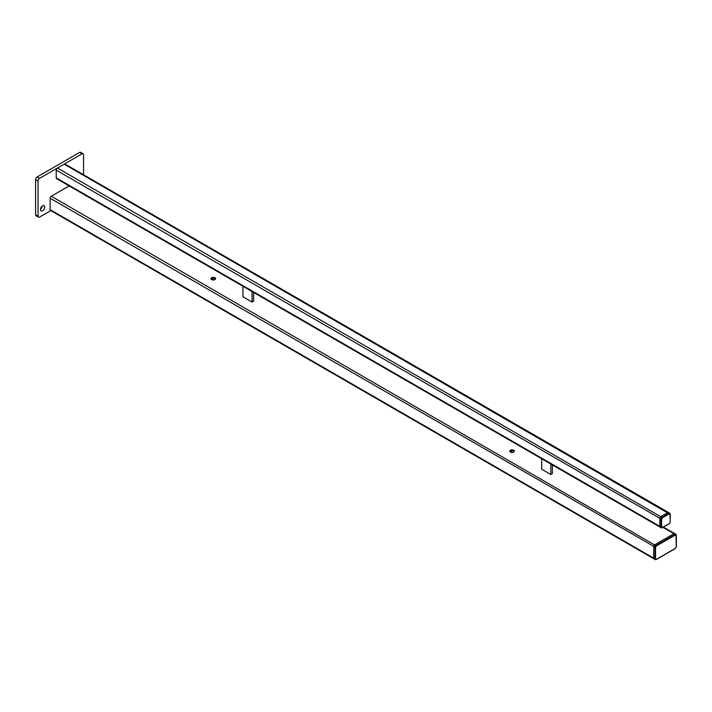 <?xml version="1.0" encoding="UTF-8"?>
<svg xmlns="http://www.w3.org/2000/svg" width="712" height="712" viewBox="0 0 712 712"><rect width="100%" height="100%" fill="white"/><g stroke="black" fill="none" stroke-linecap="round" stroke-linejoin="round"><path stroke-width="1.07" d="M242.943 286.268L242.943 296.77L252.093 302.057L253.614 301.176L253.614 292.427M252.093 302.057L252.093 291.546M670.179 522.136L670.179 514.037A1.727 0.997 120 0 0 669.823 513.254L668.604 512.551A1.727 0.997 120 0 0 667.74 512.631L661.03 516.503A1.727 0.997 120 0 0 659.81 518.621L659.81 526.364A1.727 0.997 120 0 0 660.166 527.147A1.727 0.997 120 0 1 659.81 526.364L661.644 527.067L661.644 519.324L662.552 517.74L669.262 513.868L670.179 514.393L670.179 522.136L669.262 523.721L662.552 527.592L661.644 527.067M514.215 451.595A2.287 1.317 0 0 0 510.451 451.105A2.287 1.317 0 0 0 509.908 451.595M513.681 452.084A2.287 1.317 0 0 0 514.349 451.159A2.287 1.317 0 0 0 512.934 449.94A2.287 1.317 0 0 0 510.451 450.224A2.287 1.317 0 0 0 509.774 451.159A2.287 1.317 0 0 0 511.189 452.369A2.287 1.317 0 0 0 513.681 452.084M215.478 279.122A2.287 1.317 0 0 0 211.704 278.623A2.287 1.317 0 0 0 211.17 279.122M214.935 279.611A2.287 1.317 0 0 0 215.602 278.677A2.287 1.317 0 0 0 214.196 277.457A2.287 1.317 0 0 0 211.704 277.742A2.287 1.317 0 0 0 211.037 278.677A2.287 1.317 0 0 0 212.443 279.896A2.287 1.317 0 0 0 214.935 279.611M663.539 527.174L674.718 533.626A1.62 0.935 120 0 0 673.908 533.706L654.862 544.707A1.62 0.935 120 0 0 653.714 546.691L653.714 558.128A1.62 0.935 120 0 0 654.052 558.867L50.472 210.396A1.62 0.935 -60 0 1 50.134 209.657L50.134 198.212A1.62 0.935 -60 0 1 51.282 196.236L69.135 185.921M663.059 527.45L675.127 534.409A1.62 0.935 120 0 1 675.937 534.329L676.275 546.869L675.439 548.32L656.384 559.321L655.547 558.831L655.547 547.394L656.384 545.944L675.439 534.943L676.275 535.424L676.4 546.691L676.275 535.077A1.62 0.935 120 0 0 675.937 534.329L674.718 533.626A1.62 0.935 120 0 0 673.908 533.706L654.862 544.707A1.62 0.935 120 0 0 653.714 546.691L653.714 558.128A1.62 0.935 120 0 0 654.052 558.867A1.62 0.935 120 0 0 654.862 558.787M541.69 458.742L541.69 469.252L550.83 474.53L552.361 473.649L552.361 464.909M550.83 474.53L550.83 464.028M40.477 209.515A3.017 1.744 -60 0 1 41.794 206.471A3.017 1.744 -60 0 1 44.117 205.661A3.017 1.744 -60 0 1 44.749 207.05A3.017 1.744 -60 0 1 43.432 210.085A3.017 1.744 -60 0 1 41.1 210.894A3.017 1.744 -60 0 1 40.477 209.515M35.6 214.793A2.154 1.246 120 0 0 36.045 215.78L38.484 217.187A2.154 1.246 -60 0 1 38.039 216.199L35.6 214.793L35.6 179.593L38.039 180.999L38.039 216.199M79.611 152.421L82.049 153.828A2.154 1.246 -60 0 1 83.126 153.721L80.687 152.315A2.154 1.246 120 0 0 79.611 152.421L37.122 176.95A2.154 1.246 120 0 0 35.6 179.593M42.284 206.035A3.017 1.744 -60 0 1 40.504 209.114M38.484 217.187A2.154 1.246 -60 0 0 39.561 217.08L50.801 210.592M38.039 180.999A2.154 1.246 -60 0 1 39.561 178.356L37.122 176.95M82.049 153.828L39.561 178.356M83.126 153.721A2.154 1.246 -60 0 1 83.571 154.709L83.571 174.787M668.96 523.899L670.303 521.958L669.823 513.254A1.727 0.997 120 0 0 668.96 513.334L662.249 517.206A1.727 0.997 120 0 0 661.03 519.324L661.03 527.067A1.727 0.997 120 0 0 661.386 527.859L56.586 178.676A1.727 0.997 -60 0 1 56.23 177.884L56.23 170.141A1.727 0.997 -60 0 1 57.45 168.032L64.16 164.16A1.727 0.997 -60 0 1 65.023 164.071L668.604 512.551A1.727 0.997 120 0 0 667.74 512.631L661.03 516.503A1.727 0.997 120 0 0 659.81 518.621L659.81 526.364L56.23 177.884M64.16 164.16L669.262 513.868M57.45 168.032L662.552 517.74M56.23 170.141L661.644 519.324M669.262 523.721L661.386 527.859A1.727 0.997 120 0 0 662.249 527.77L662.552 527.592M675.439 534.943L675.127 534.409L656.081 545.41A1.62 0.935 120 0 0 654.933 547.394L654.933 558.831L50.134 209.657M656.384 545.944L51.282 196.236M50.134 198.212L655.547 547.394M211.606 278.686L213.831 279.967M510.353 451.159L512.569 452.44M656.384 559.321L656.081 559.49A1.62 0.935 120 0 1 655.271 559.57L654.052 558.867M655.547 558.831L654.933 558.831A1.62 0.935 120 0 0 655.271 559.57L656.295 559.516L675.35 548.516L676.275 546.869"/></g></svg>
